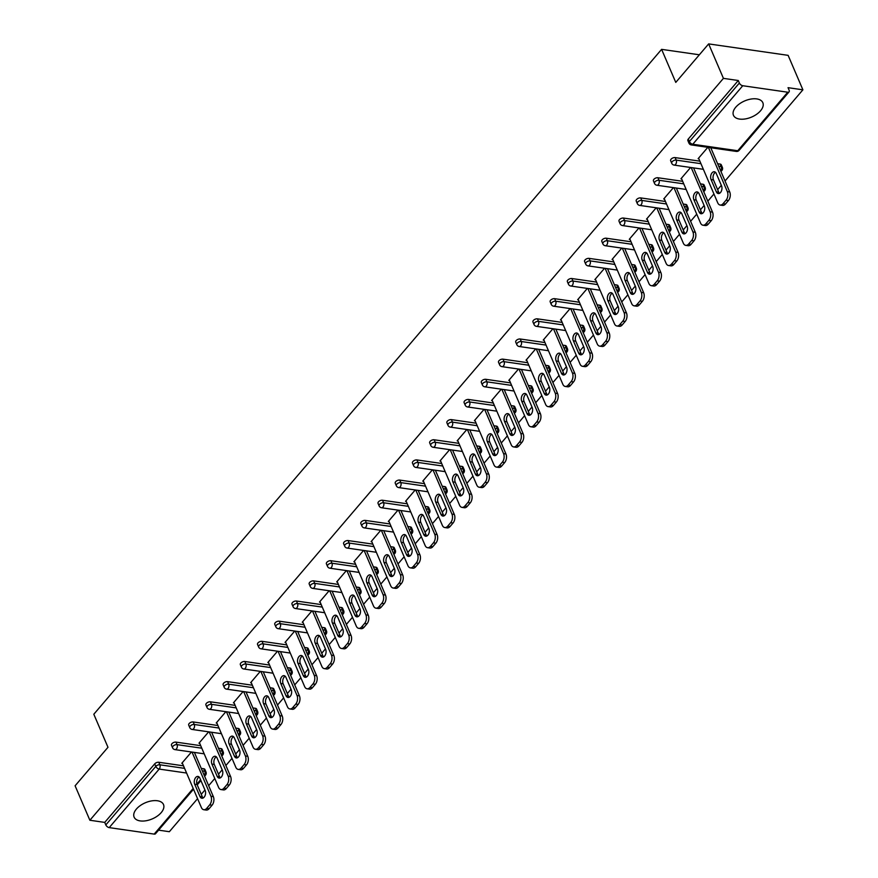 <?xml version="1.0" encoding="UTF-8"?>
<svg xmlns="http://www.w3.org/2000/svg" width="878" height="878" viewBox="0 0 878 878"><rect width="100%" height="100%" fill="white"/><g stroke="black" fill="none" stroke-linecap="round" stroke-linejoin="round"><path stroke-width="1.32" d="M161.201 812.622A15.98 8.78 156.8 0 0 163.495 804.533A15.98 8.78 156.8 0 0 151.62 800.901A15.98 8.78 156.8 0 0 136.408 809.044A15.98 8.78 156.8 0 0 134.114 817.133A15.98 8.78 156.8 0 0 145.989 820.765A15.98 8.78 156.8 0 0 161.201 812.622M760.546 110.782A15.98 8.78 156.8 0 0 762.839 102.704A15.98 8.78 156.8 0 0 750.964 99.06A15.98 8.78 156.8 0 0 735.753 107.215A15.98 8.78 156.8 0 0 733.459 115.292A15.98 8.78 156.8 0 0 745.334 118.925A15.98 8.78 156.8 0 0 760.546 110.782M193.522 789.223L155.516 833.738A3.073 1.723 -139.5 0 1 154.188 834.1L109.212 827.614A3.073 1.723 -139.5 0 1 105.821 824.914L104.734 822.401L89.874 820.25L75.102 785.788L107.983 747.288L93.814 714.242L661.606 49.355L675.775 82.4L708.656 43.9L788.126 55.347L802.898 89.819L788.038 87.679L789.113 90.193A3.073 1.723 40.5 0 1 789.07 91.85L739.089 150.379A3.073 1.723 40.5 0 1 737.761 150.742L787.742 92.212A3.073 1.723 40.5 0 0 789.07 91.85M158.578 830.149L169.344 831.707L197.572 798.662M201.26 794.327L204.958 790.002M208.657 785.678L214.781 778.501M218.479 774.176L222.178 769.841M225.865 765.517L231.99 758.351M235.688 754.015L239.387 749.691M243.085 745.367L249.209 738.189M252.897 733.865L256.596 729.53M260.294 725.206L266.418 718.039M270.117 713.704L273.815 709.38M277.503 705.056L283.627 697.878M287.325 693.554L291.024 689.219M294.723 684.895L300.847 677.728M304.534 673.393L308.233 669.069M311.931 664.745L318.055 657.567M321.754 653.243L325.453 648.908M329.14 644.584L335.264 637.417M338.963 633.082L342.661 628.758M346.36 624.423L352.484 617.256M356.172 612.932L359.87 608.597M363.569 604.273L369.693 597.106M373.391 592.771L377.09 588.447M380.778 584.111L386.902 576.945M390.6 572.621L394.299 568.285M397.997 563.961L404.121 556.795M407.809 552.46L411.508 548.135M415.206 543.8L421.33 536.634M425.029 532.309L428.727 527.974M432.415 523.65L438.539 516.473M442.238 512.148L445.936 507.824M449.635 503.489L455.759 496.322M459.446 491.998L463.145 487.663M466.844 483.339L472.968 476.161M476.666 471.837L480.354 467.513M484.052 463.178L490.176 456.011M493.875 451.687L497.574 447.352M501.272 443.028L507.396 435.85M511.084 431.526L514.782 427.202M518.481 422.867L524.605 415.7M528.304 411.376L531.991 407.041M535.69 402.717L541.814 395.539M545.512 391.215L549.211 386.891M552.91 382.556L559.034 375.389M562.721 371.054L566.42 366.73M570.118 362.405L576.242 355.228M579.941 350.904L583.629 346.58M587.327 342.244L593.451 335.078M597.15 330.743L600.848 326.418M604.547 322.094L610.671 314.917M614.359 310.592L618.057 306.268M621.756 301.933L627.88 294.767M631.578 290.431L635.266 286.107M638.965 281.783L645.089 274.605M648.787 270.281L652.486 265.946M656.184 261.622L662.308 254.455M665.996 250.12L669.694 245.796M673.393 241.472L679.517 234.294M683.216 229.97L686.903 225.635M690.602 221.311L696.726 214.144M700.424 209.809L704.123 205.485M707.822 201.161L713.946 193.983M717.633 189.659L721.332 185.324M725.03 181L802.898 89.819M699.349 54.787L661.606 49.355M742.766 85.726L692.775 144.255A3.073 1.723 40.5 0 1 689.384 141.556A3.073 1.69 156.8 0 0 688.945 143.114L687.858 140.59A3.073 1.69 -23.2 0 1 688.308 139.031L689.384 141.556L739.364 83.026A3.073 1.723 40.5 0 0 742.766 85.726L787.742 92.212M688.308 139.031L738.288 80.513L723.428 78.362L708.656 43.9M739.364 83.026L738.288 80.513M89.874 820.25L723.428 78.362M707.833 147.317L698.142 158.666L698.844 158.764M104.734 822.401L154.715 763.871A3.073 1.69 -23.2 0 1 158.753 762.269L183.502 765.835M201.249 768.393L203.74 768.755A3.073 1.69 -23.2 0 1 204.914 769.479L205.99 772.003A3.073 1.69 156.8 0 0 204.815 771.268L203.74 768.755M220.949 748.594A3.073 1.69 -23.2 0 1 222.123 749.329L223.199 751.842A3.073 1.69 156.8 0 0 222.035 751.118L220.949 748.594L218.468 748.243M175.973 742.119L177.049 744.632A3.073 1.69 -23.2 0 0 173.01 746.234A3.073 1.69 156.8 0 0 172.571 747.782L171.495 745.268A3.073 1.69 -23.2 0 1 171.934 743.71A3.073 1.69 -23.2 0 1 175.973 742.119L200.711 745.685M238.168 728.444A3.073 1.69 -23.2 0 1 239.332 729.168L240.418 731.692A3.073 1.69 156.8 0 0 239.244 730.957L238.168 728.444L235.677 728.081M193.182 721.957L194.257 724.482A3.073 1.69 -23.2 0 0 190.219 726.073A3.073 1.69 156.8 0 0 189.78 727.632L188.704 725.107A3.073 1.69 -23.2 0 1 189.143 723.56A3.073 1.69 -23.2 0 1 193.182 721.957L217.931 725.524M255.377 708.283A3.073 1.69 -23.2 0 1 256.552 709.018L257.627 711.531A3.073 1.69 156.8 0 0 256.453 710.807L255.377 708.283L252.886 707.931M210.391 701.807L211.477 704.321A3.073 1.69 -23.2 0 0 207.438 705.912A3.073 1.69 156.8 0 0 206.999 707.47L205.913 704.957A3.073 1.69 -23.2 0 1 206.352 703.399A3.073 1.69 -23.2 0 1 210.391 701.807L235.139 705.374M272.586 688.132A3.073 1.69 -23.2 0 1 273.76 688.857L274.836 691.381A3.073 1.69 156.8 0 0 273.673 690.646L272.586 688.132L270.106 687.77M227.611 681.646L228.686 684.171A3.073 1.69 -23.2 0 0 224.647 685.762A3.073 1.69 156.8 0 0 224.208 687.32L223.133 684.796A3.073 1.69 -23.2 0 1 223.572 683.249A3.073 1.69 -23.2 0 1 227.611 681.646L252.348 685.213M289.806 667.971A3.073 1.69 -23.2 0 1 290.969 668.707L292.045 671.22A3.073 1.69 156.8 0 0 290.881 670.496L289.806 667.971L287.315 667.62M244.819 661.496L245.895 664.009A3.073 1.69 -23.2 0 0 241.856 665.601A3.073 1.69 156.8 0 0 241.417 667.159L240.342 664.646A3.073 1.69 -23.2 0 1 240.781 663.088A3.073 1.69 -23.2 0 1 244.819 661.496L269.568 665.063M307.015 647.821A3.073 1.69 -23.2 0 1 308.178 648.546L309.265 651.059A3.073 1.69 156.8 0 0 308.09 650.335L307.015 647.821L304.523 647.459M262.028 641.335L263.115 643.859A3.073 1.69 -23.2 0 0 259.076 645.451A3.073 1.69 156.8 0 0 258.637 647.009L257.55 644.485A3.073 1.69 -23.2 0 1 257.989 642.926A3.073 1.69 -23.2 0 1 262.028 641.335L286.777 644.902M324.223 627.66A3.073 1.69 -23.2 0 1 325.398 628.396L326.473 630.909A3.073 1.69 156.8 0 0 325.31 630.184L324.223 627.66L321.743 627.309M279.248 621.185L280.323 623.698A3.073 1.69 -23.2 0 0 276.285 625.29A3.073 1.69 156.8 0 0 275.846 626.848L274.77 624.335A3.073 1.69 -23.2 0 1 275.209 622.776A3.073 1.69 -23.2 0 1 279.248 621.185L303.986 624.752M341.443 607.51A3.073 1.69 -23.2 0 1 342.607 608.235L343.682 610.748A3.073 1.69 156.8 0 0 342.519 610.023L341.443 607.51L338.952 607.148M296.457 601.024L297.532 603.548A3.073 1.69 -23.2 0 0 293.493 605.14A3.073 1.69 156.8 0 0 293.054 606.698L291.979 604.174A3.073 1.69 -23.2 0 1 292.418 602.615A3.073 1.69 -23.2 0 1 296.457 601.024L321.205 604.591M358.652 587.349A3.073 1.69 -23.2 0 1 359.815 588.073L360.902 590.598A3.073 1.69 156.8 0 0 359.728 589.873L358.652 587.349L356.161 586.998M313.666 580.874L314.752 583.387A3.073 1.69 -23.2 0 0 310.713 584.978A3.073 1.69 156.8 0 0 310.274 586.537L309.188 584.024A3.073 1.69 -23.2 0 1 309.627 582.465A3.073 1.69 -23.2 0 1 313.666 580.874L338.414 584.441M375.861 567.199A3.073 1.69 -23.2 0 1 377.035 567.923L378.111 570.437A3.073 1.69 156.8 0 0 376.947 569.712L375.861 567.199L373.38 566.837M330.885 560.713L331.961 563.237A3.073 1.69 -23.2 0 0 327.922 564.828A3.073 1.69 156.8 0 0 327.483 566.376L326.407 563.863A3.073 1.69 -23.2 0 1 326.846 562.304A3.073 1.69 -23.2 0 1 330.885 560.713L355.623 564.28M393.081 547.038A3.073 1.69 -23.2 0 1 394.244 547.762L395.319 550.286A3.073 1.69 156.8 0 0 394.156 549.562L393.081 547.038L390.589 546.687M348.094 540.563L349.17 543.076A3.073 1.69 -23.2 0 0 345.131 544.667A3.073 1.69 156.8 0 0 344.692 546.226L343.616 543.712A3.073 1.69 -23.2 0 1 344.055 542.154A3.073 1.69 -23.2 0 1 348.094 540.563L372.843 544.119M410.289 526.888A3.073 1.69 -23.2 0 1 411.453 527.612L412.539 530.125A3.073 1.69 156.8 0 0 411.365 529.401L410.289 526.888L407.798 526.526M365.303 520.402L366.389 522.926A3.073 1.69 -23.2 0 0 362.351 524.517A3.073 1.69 156.8 0 0 361.912 526.065L360.825 523.551A3.073 1.69 -23.2 0 1 361.264 521.993A3.073 1.69 -23.2 0 1 365.303 520.402L390.051 523.968M427.498 506.727A3.073 1.69 -23.2 0 1 428.673 507.451L429.748 509.975A3.073 1.69 156.8 0 0 428.585 509.251L427.498 506.727L425.007 506.365M382.523 500.251L383.598 502.765A3.073 1.69 -23.2 0 0 379.559 504.356A3.073 1.69 156.8 0 0 379.12 505.915L378.045 503.39A3.073 1.69 -23.2 0 1 378.484 501.843A3.073 1.69 -23.2 0 1 382.523 500.251L407.26 503.807M444.718 486.577A3.073 1.69 -23.2 0 1 445.881 487.301L446.957 489.814A3.073 1.69 156.8 0 0 445.794 489.09L444.718 486.577L442.227 486.214M399.731 480.09L400.807 482.604A3.073 1.69 -23.2 0 0 396.768 484.206A3.073 1.69 156.8 0 0 396.329 485.753L395.254 483.24A3.073 1.69 -23.2 0 1 395.693 481.682A3.073 1.69 -23.2 0 1 399.731 480.09L424.469 483.657M461.927 466.416A3.073 1.69 -23.2 0 1 463.09 467.14L464.177 469.664A3.073 1.69 156.8 0 0 463.002 468.94L461.927 466.416L459.435 466.053M416.94 459.94L418.027 462.454A3.073 1.69 -23.2 0 0 413.988 464.045A3.073 1.69 156.8 0 0 413.549 465.603L412.462 463.079A3.073 1.69 -23.2 0 1 412.901 461.532A3.073 1.69 -23.2 0 1 416.94 459.94L441.689 463.496M479.136 446.265A3.073 1.69 -23.2 0 1 480.31 446.99L481.385 449.503A3.073 1.69 156.8 0 0 480.222 448.779L479.136 446.265L476.644 445.903M434.16 439.779L435.236 442.292A3.073 1.69 -23.2 0 0 431.197 443.895A3.073 1.69 156.8 0 0 430.758 445.442L429.682 442.929A3.073 1.69 -23.2 0 1 430.121 441.371A3.073 1.69 -23.2 0 1 434.16 439.779L458.898 443.346M496.344 426.104A3.073 1.69 -23.2 0 1 497.519 426.829L498.594 429.353A3.073 1.69 156.8 0 0 497.431 428.629L496.344 426.104L493.864 425.742M451.369 419.618L452.444 422.142A3.073 1.69 -23.2 0 0 448.406 423.734A3.073 1.69 156.8 0 0 447.967 425.292L446.891 422.768A3.073 1.69 -23.2 0 1 447.33 421.22A3.073 1.69 -23.2 0 1 451.369 419.618L476.106 423.185M513.564 405.954A3.073 1.69 -23.2 0 1 514.727 406.679L515.814 409.192A3.073 1.69 156.8 0 0 514.64 408.468L513.564 405.954L511.073 405.592M468.578 399.468L469.664 401.981A3.073 1.69 -23.2 0 0 465.625 403.584A3.073 1.69 156.8 0 0 465.186 405.131L464.1 402.618A3.073 1.69 -23.2 0 1 464.539 401.059A3.073 1.69 -23.2 0 1 468.578 399.468L493.326 403.035M530.773 385.793A3.073 1.69 -23.2 0 1 531.947 386.518L533.023 389.042A3.073 1.69 156.8 0 0 531.848 388.306L530.773 385.793L528.282 385.431M485.797 379.307L486.873 381.831A3.073 1.69 -23.2 0 0 482.834 383.423A3.073 1.69 156.8 0 0 482.395 384.981L481.32 382.457A3.073 1.69 -23.2 0 1 481.759 380.909A3.073 1.69 -23.2 0 1 485.797 379.307L510.535 382.874M547.982 365.643A3.073 1.69 -23.2 0 1 549.156 366.367L550.232 368.881A3.073 1.69 156.8 0 0 549.068 368.156L547.982 365.643L545.501 365.281M503.006 359.157L504.082 361.67A3.073 1.69 -23.2 0 0 500.043 363.272A3.073 1.69 156.8 0 0 499.604 364.82L498.528 362.307A3.073 1.69 -23.2 0 1 498.967 360.748A3.073 1.69 -23.2 0 1 503.006 359.157L527.744 362.724M565.202 345.482A3.073 1.69 -23.2 0 1 566.365 346.206L567.451 348.731A3.073 1.69 156.8 0 0 566.277 347.995L565.202 345.482L562.71 345.12M520.215 338.996L521.302 341.52A3.073 1.69 -23.2 0 0 517.263 343.111A3.073 1.69 156.8 0 0 516.824 344.67L515.737 342.146A3.073 1.69 -23.2 0 1 516.176 340.598A3.073 1.69 -23.2 0 1 520.215 338.996L544.964 342.563M582.41 325.321A3.073 1.69 -23.2 0 1 583.585 326.056L584.66 328.57A3.073 1.69 156.8 0 0 583.486 327.845L582.41 325.321L579.919 324.97M537.435 318.846L538.51 321.359A3.073 1.69 -23.2 0 0 534.472 322.961A3.073 1.69 156.8 0 0 534.033 324.509L532.946 321.996A3.073 1.69 -23.2 0 1 533.396 320.437A3.073 1.69 -23.2 0 1 537.435 318.846L562.172 322.413M599.619 305.171A3.073 1.69 -23.2 0 1 600.793 305.895L601.869 308.419A3.073 1.69 156.8 0 0 600.706 307.684L599.619 305.171L597.139 304.809M554.644 298.685L555.719 301.209A3.073 1.69 -23.2 0 0 551.68 302.8A3.073 1.69 156.8 0 0 551.241 304.359L550.166 301.834A3.073 1.69 -23.2 0 1 550.605 300.287A3.073 1.69 -23.2 0 1 554.644 298.685L579.381 302.251M616.839 285.01A3.073 1.69 -23.2 0 1 618.002 285.745L619.089 288.258A3.073 1.69 156.8 0 0 617.914 287.534L616.839 285.01L614.348 284.659M571.852 278.535L572.939 281.048A3.073 1.69 -23.2 0 0 568.9 282.65A3.073 1.69 156.8 0 0 568.45 284.198L567.375 281.684A3.073 1.69 -23.2 0 1 567.814 280.126A3.073 1.69 -23.2 0 1 571.852 278.535L596.601 282.101M634.048 264.86A3.073 1.69 -23.2 0 1 635.222 265.584L636.298 268.108A3.073 1.69 156.8 0 0 635.123 267.373L634.048 264.86L631.556 264.498M589.072 258.373L590.148 260.898A3.073 1.69 -23.2 0 0 586.109 262.489A3.073 1.69 156.8 0 0 585.67 264.048L584.583 261.523A3.073 1.69 -23.2 0 1 585.033 259.976A3.073 1.69 -23.2 0 1 589.072 258.373L613.81 261.94M651.256 244.699A3.073 1.69 -23.2 0 1 652.431 245.434L653.506 247.947A3.073 1.69 156.8 0 0 652.343 247.223L651.256 244.699L648.776 244.347M606.281 238.223L607.356 240.737A3.073 1.69 -23.2 0 0 603.318 242.339A3.073 1.69 156.8 0 0 602.879 243.886L601.803 241.373A3.073 1.69 -23.2 0 1 602.242 239.815A3.073 1.69 -23.2 0 1 606.281 238.223L631.019 241.79M668.476 224.548A3.073 1.69 -23.2 0 1 669.64 225.273L670.726 227.797A3.073 1.69 156.8 0 0 669.552 227.062L668.476 224.548L665.985 224.186M623.49 218.062L624.576 220.587A3.073 1.69 -23.2 0 0 620.537 222.178A3.073 1.69 156.8 0 0 620.087 223.736L619.012 221.212A3.073 1.69 -23.2 0 1 619.451 219.665A3.073 1.69 -23.2 0 1 623.49 218.062L648.238 221.629M685.685 204.387A3.073 1.69 -23.2 0 1 686.859 205.123L687.935 207.636A3.073 1.69 156.8 0 0 686.761 206.912L685.685 204.387L683.194 204.036M640.71 197.912L641.785 200.425A3.073 1.69 -23.2 0 0 637.746 202.017A3.073 1.69 156.8 0 0 637.307 203.575L636.221 201.062A3.073 1.69 -23.2 0 1 636.671 199.504A3.073 1.69 -23.2 0 1 640.71 197.912L665.447 201.479M702.894 184.237A3.073 1.69 -23.2 0 1 704.068 184.962L705.144 187.486A3.073 1.69 156.8 0 0 703.98 186.751L702.894 184.237L700.414 183.875M657.918 177.751L658.994 180.275A3.073 1.69 -23.2 0 0 654.955 181.867A3.073 1.69 156.8 0 0 654.516 183.425L653.441 180.901A3.073 1.69 -23.2 0 1 653.88 179.353A3.073 1.69 -23.2 0 1 657.918 177.751L682.656 181.318M720.114 164.076A3.073 1.69 -23.2 0 1 721.277 164.812L722.364 167.325A3.073 1.69 156.8 0 0 721.189 166.601L720.114 164.076L717.622 163.725M675.127 157.601L676.214 160.114A3.073 1.69 -23.2 0 0 672.175 161.706A3.073 1.69 156.8 0 0 671.725 163.264L670.649 160.751A3.073 1.69 -23.2 0 1 671.088 159.192A3.073 1.69 -23.2 0 1 675.127 157.601L699.876 161.168M690.613 167.478L680.922 178.816L681.635 178.925M673.404 187.629L663.713 198.977L664.416 199.076M656.195 207.79L646.504 219.127L647.207 219.237M638.975 227.94L629.285 239.288L629.998 239.387M621.767 248.101L612.076 259.438L612.778 259.548M604.558 268.251L594.867 279.599L595.569 279.698M587.338 288.412L577.647 299.76L578.361 299.859M570.129 308.562L560.438 319.91L561.152 320.009M552.92 328.723L543.23 340.071L543.932 340.17M535.701 348.873L526.01 360.221L526.723 360.32M518.492 369.034L508.801 380.383L509.514 380.481M501.283 389.184L491.592 400.533L492.295 400.631M484.063 409.346L474.372 420.694L475.086 420.792M466.855 429.496L457.164 440.844L457.877 440.943M449.646 449.657L439.955 461.005L440.657 461.104M432.426 469.807L422.746 481.155L423.448 481.254M415.217 489.968L405.526 501.316L406.24 501.415M398.008 510.118L388.317 521.466L389.02 521.576M380.789 530.279L371.109 541.627L371.811 541.726M363.58 550.429L353.889 561.777L354.602 561.887M346.371 570.59L336.68 581.938L337.382 582.037M329.151 590.74L319.471 602.088L320.174 602.198M311.942 610.901L302.251 622.25L302.965 622.348M294.734 631.062L285.043 642.4L285.745 642.509M277.514 651.213L267.834 662.561L268.536 662.66M260.305 671.374L250.614 682.711L251.327 682.821M243.096 691.524L233.405 702.872L234.108 702.971M225.876 711.685L216.197 723.022L216.899 723.132M208.668 731.835L198.977 743.183L199.69 743.282M191.459 751.996L181.768 763.333L182.47 763.443M726.051 200.195L723.066 203.685L725.458 204.036L728.433 200.546L726.051 200.195A6.146 3.819 -81.8 0 0 727.335 191.602L708.392 147.394M723.066 203.685A6.146 3.819 -81.8 0 1 720.169 205.046A6.146 3.819 -81.8 0 1 717.732 202.84L698.581 158.15M716.261 173.493A4.818 2.996 -81.8 0 0 714.352 171.759A4.818 2.996 -81.8 0 0 711.202 174.294A4.818 2.996 -81.8 0 0 711.07 179.562L716.338 191.843A4.818 2.996 -81.8 0 0 718.237 193.566A4.818 2.996 -81.8 0 0 721.398 191.042A4.818 2.996 -81.8 0 0 721.518 185.763L716.261 173.493M727.335 191.602L729.717 191.942L710.774 147.745M729.717 191.942A6.146 3.819 98.2 0 1 728.433 200.546M725.458 204.036A6.146 3.819 98.2 0 1 722.55 205.397L720.169 205.046M715.482 172.34A4.818 2.996 -81.8 0 0 713.463 179.902L718.72 192.183A4.818 2.996 -81.8 0 0 719.488 193.336M708.842 220.356L705.857 223.846L708.239 224.186L711.224 220.696L708.842 220.356A6.146 3.819 -81.8 0 0 710.126 211.763L691.184 167.555M705.857 223.846A6.146 3.819 -81.8 0 1 702.96 225.207A6.146 3.819 -81.8 0 1 700.523 223.001L681.372 178.3M699.042 193.643A4.818 2.996 -81.8 0 0 697.143 191.92A4.818 2.996 -81.8 0 0 693.993 194.444A4.818 2.996 -81.8 0 0 693.861 199.723L699.118 211.993A4.818 2.996 -81.8 0 0 701.028 213.727A4.818 2.996 -81.8 0 0 704.178 211.192A4.818 2.996 -81.8 0 0 704.31 205.924L699.042 193.643M710.126 211.763L712.508 212.103L693.565 167.896M712.508 212.103A6.146 3.819 98.2 0 1 711.224 220.696M708.239 224.186A6.146 3.819 98.2 0 1 705.341 225.547L702.96 225.207M698.273 192.491A4.818 2.996 -81.8 0 0 696.243 200.063L701.511 212.333A4.818 2.996 -81.8 0 0 702.279 213.497M691.623 240.506L688.648 243.996L691.03 244.347L694.004 240.857L691.623 240.506A6.146 3.819 -81.8 0 0 692.907 231.913L673.964 187.705M688.648 243.996A6.146 3.819 -81.8 0 1 685.74 245.368A6.146 3.819 -81.8 0 1 683.314 243.151L664.152 198.461M681.833 213.804A4.818 2.996 -81.8 0 0 679.923 212.07A4.818 2.996 -81.8 0 0 676.773 214.605A4.818 2.996 -81.8 0 0 676.653 219.873L681.91 232.154A4.818 2.996 -81.8 0 0 683.819 233.877A4.818 2.996 -81.8 0 0 686.969 231.353A4.818 2.996 -81.8 0 0 687.101 226.074L681.833 213.804M692.907 231.913L695.299 232.253L676.345 188.057M695.299 232.253A6.146 3.819 98.2 0 1 694.004 240.857M691.03 244.347A6.146 3.819 98.2 0 1 688.132 245.708L685.74 245.368M681.065 212.652A4.818 2.996 -81.8 0 0 679.034 220.213L684.291 232.494A4.818 2.996 -81.8 0 0 685.07 233.647M674.414 260.667L671.429 264.157L673.821 264.498L676.795 261.007L674.414 260.667A6.146 3.819 -81.8 0 0 675.698 252.074L656.755 207.867M671.429 264.157A6.146 3.819 -81.8 0 1 668.531 265.518A6.146 3.819 -81.8 0 1 666.095 263.312L646.943 218.611M664.624 233.954A4.818 2.996 -81.8 0 0 662.714 232.231A4.818 2.996 -81.8 0 0 659.565 234.755A4.818 2.996 -81.8 0 0 659.433 240.034L664.701 252.304A4.818 2.996 -81.8 0 0 666.6 254.038A4.818 2.996 -81.8 0 0 669.76 251.503A4.818 2.996 -81.8 0 0 669.881 246.235L664.624 233.954M675.698 252.074L678.079 252.414L659.137 208.207M678.079 252.414A6.146 3.819 98.2 0 1 676.795 261.007M673.821 264.498A6.146 3.819 98.2 0 1 670.913 265.858L668.531 265.518M663.845 232.802A4.818 2.996 -81.8 0 0 661.825 240.374L667.082 252.655A4.818 2.996 -81.8 0 0 667.851 253.808M657.205 280.828L654.22 284.307L656.601 284.659L659.587 281.169L657.205 280.828A6.146 3.819 -81.8 0 0 658.489 272.224L639.546 228.028M654.22 284.307A6.146 3.819 -81.8 0 1 651.322 285.679A6.146 3.819 -81.8 0 1 648.886 283.462L629.735 238.772M647.415 254.115A4.818 2.996 -81.8 0 0 645.506 252.381A4.818 2.996 -81.8 0 0 642.356 254.916A4.818 2.996 -81.8 0 0 642.224 260.184L647.481 272.465A4.818 2.996 -81.8 0 0 649.391 274.188A4.818 2.996 -81.8 0 0 652.541 271.664A4.818 2.996 -81.8 0 0 652.672 266.385L647.415 254.115M658.489 272.224L660.871 272.564L641.928 228.368M660.871 272.564A6.146 3.819 98.2 0 1 659.587 281.169M656.601 284.659A6.146 3.819 98.2 0 1 653.704 286.019L651.322 285.679M646.636 252.963A4.818 2.996 -81.8 0 0 644.606 260.536L649.874 272.806A4.818 2.996 -81.8 0 0 650.642 273.958M639.985 300.978L637.011 304.468L639.393 304.809L642.367 301.319L639.985 300.978A6.146 3.819 -81.8 0 0 641.269 292.385L622.326 248.178M637.011 304.468A6.146 3.819 -81.8 0 1 634.114 305.829A6.146 3.819 -81.8 0 1 631.677 303.623L612.515 258.922M630.195 274.265A4.818 2.996 -81.8 0 0 628.286 272.542A4.818 2.996 -81.8 0 0 625.136 275.066A4.818 2.996 -81.8 0 0 625.015 280.345L630.272 292.615A4.818 2.996 -81.8 0 0 632.182 294.349A4.818 2.996 -81.8 0 0 635.332 291.814A4.818 2.996 -81.8 0 0 635.463 286.546L630.195 274.265M641.269 292.385L643.662 292.725L624.708 248.518M643.662 292.725A6.146 3.819 98.2 0 1 642.367 301.319M639.393 304.809A6.146 3.819 98.2 0 1 636.495 306.17L634.114 305.829M629.427 273.113A4.818 2.996 -81.8 0 0 627.397 280.686L632.654 292.967A4.818 2.996 -81.8 0 0 633.433 294.119M622.776 321.139L619.791 324.619L622.184 324.97L625.158 321.48L622.776 321.139A6.146 3.819 -81.8 0 0 624.06 312.535L605.118 268.339M619.791 324.619A6.146 3.819 -81.8 0 1 616.894 325.99A6.146 3.819 -81.8 0 1 614.457 323.773L595.306 279.083M612.987 294.426A4.818 2.996 -81.8 0 0 611.077 292.692A4.818 2.996 -81.8 0 0 607.927 295.227A4.818 2.996 -81.8 0 0 607.795 300.495L613.063 312.777A4.818 2.996 -81.8 0 0 614.962 314.5A4.818 2.996 -81.8 0 0 618.123 311.975A4.818 2.996 -81.8 0 0 618.244 306.696L612.987 294.426M624.06 312.535L626.442 312.875L607.499 268.679M626.442 312.875A6.146 3.819 98.2 0 1 625.158 321.48M622.184 324.97A6.146 3.819 98.2 0 1 619.275 326.331L616.894 325.99M612.207 293.274A4.818 2.996 -81.8 0 0 610.188 300.847L615.445 313.117A4.818 2.996 -81.8 0 0 616.213 314.269M605.568 341.29L602.582 344.78L604.964 345.12L607.949 341.63L605.568 341.29A6.146 3.819 -81.8 0 0 606.852 332.696L587.909 288.489M602.582 344.78A6.146 3.819 -81.8 0 1 599.685 346.141A6.146 3.819 -81.8 0 1 597.249 343.935L578.097 299.233M595.778 314.576A4.818 2.996 -81.8 0 0 593.868 312.853A4.818 2.996 -81.8 0 0 590.718 315.378A4.818 2.996 -81.8 0 0 590.587 320.657L595.844 332.927A4.818 2.996 -81.8 0 0 597.753 334.661A4.818 2.996 -81.8 0 0 600.903 332.125A4.818 2.996 -81.8 0 0 601.035 326.857L595.778 314.576M606.852 332.696L609.233 333.036L590.29 288.829M609.233 333.036A6.146 3.819 98.2 0 1 607.949 341.63M604.964 345.12A6.146 3.819 98.2 0 1 602.067 346.481L599.685 346.141M594.999 313.424A4.818 2.996 -81.8 0 0 592.968 320.997L598.236 333.278A4.818 2.996 -81.8 0 0 599.005 334.43M588.348 361.451L585.374 364.93L587.755 365.281L590.729 361.791L588.348 361.451A6.146 3.819 -81.8 0 0 589.632 352.846L570.689 308.65M585.374 364.93A6.146 3.819 -81.8 0 1 582.476 366.302A6.146 3.819 -81.8 0 1 580.04 364.085L560.877 319.394M578.558 334.737A4.818 2.996 -81.8 0 0 576.659 333.003A4.818 2.996 -81.8 0 0 573.499 335.539A4.818 2.996 -81.8 0 0 573.378 340.807L578.635 353.088A4.818 2.996 -81.8 0 0 580.545 354.811A4.818 2.996 -81.8 0 0 583.694 352.287A4.818 2.996 -81.8 0 0 583.826 347.008L578.558 334.737M589.632 352.846L592.024 353.197L573.071 308.99M592.024 353.197A6.146 3.819 98.2 0 1 590.729 361.791M587.755 365.281A6.146 3.819 98.2 0 1 584.858 366.642L582.476 366.302M577.79 333.585A4.818 2.996 -81.8 0 0 575.759 341.158L581.016 353.428A4.818 2.996 -81.8 0 0 581.796 354.58M571.139 381.601L568.154 385.091L570.546 385.431L573.521 381.941L571.139 381.601A6.146 3.819 -81.8 0 0 572.423 373.007L553.48 328.8M568.154 385.091A6.146 3.819 -81.8 0 1 565.256 386.452A6.146 3.819 -81.8 0 1 562.82 384.246L543.669 339.545M561.349 354.899A4.818 2.996 -81.8 0 0 559.44 353.165A4.818 2.996 -81.8 0 0 556.29 355.689A4.818 2.996 -81.8 0 0 556.158 360.968L561.426 373.238A4.818 2.996 -81.8 0 0 563.325 374.972A4.818 2.996 -81.8 0 0 566.486 372.437A4.818 2.996 -81.8 0 0 566.606 367.169L561.349 354.899M572.423 373.007L574.805 373.348L555.862 329.14M574.805 373.348A6.146 3.819 98.2 0 1 573.521 381.941M570.546 385.431A6.146 3.819 98.2 0 1 567.638 386.792L565.256 386.452M560.581 353.735A4.818 2.996 -81.8 0 0 558.551 361.308L563.808 373.589A4.818 2.996 -81.8 0 0 564.576 374.741M553.93 401.762L550.945 405.241L553.327 405.592L556.312 402.102L553.93 401.762A6.146 3.819 -81.8 0 0 555.214 393.157L536.271 348.961M550.945 405.241A6.146 3.819 -81.8 0 1 548.048 406.613A6.146 3.819 -81.8 0 1 545.611 404.396L526.46 359.706M544.14 375.049A4.818 2.996 -81.8 0 0 542.231 373.315A4.818 2.996 -81.8 0 0 539.081 375.85A4.818 2.996 -81.8 0 0 538.949 381.118L544.206 393.399A4.818 2.996 -81.8 0 0 546.116 395.122A4.818 2.996 -81.8 0 0 549.266 392.598A4.818 2.996 -81.8 0 0 549.398 387.33L544.14 375.049M555.214 393.157L557.596 393.509L538.653 349.301M557.596 393.509A6.146 3.819 98.2 0 1 556.312 402.102M553.327 405.592A6.146 3.819 98.2 0 1 550.429 406.953L548.048 406.613M543.361 373.896A4.818 2.996 -81.8 0 0 541.331 381.469L546.599 393.739A4.818 2.996 -81.8 0 0 547.367 394.891M536.71 421.912L533.736 425.402L536.118 425.742L539.092 422.252L536.71 421.912A6.146 3.819 -81.8 0 0 537.994 413.318L519.052 369.111M533.736 425.402A6.146 3.819 -81.8 0 1 530.839 426.763A6.146 3.819 -81.8 0 1 528.402 424.557L509.24 379.867M526.921 395.21A4.818 2.996 -81.8 0 0 525.022 393.476A4.818 2.996 -81.8 0 0 521.861 396A4.818 2.996 -81.8 0 0 521.741 401.279L526.998 413.549A4.818 2.996 -81.8 0 0 528.907 415.283A4.818 2.996 -81.8 0 0 532.057 412.748A4.818 2.996 -81.8 0 0 532.189 407.48L526.921 395.21M537.994 413.318L540.387 413.659L521.433 369.451M540.387 413.659A6.146 3.819 98.2 0 1 539.092 422.252M536.118 425.742A6.146 3.819 98.2 0 1 533.22 427.103L530.839 426.763M526.152 394.046A4.818 2.996 -81.8 0 0 524.122 401.619L529.379 413.9A4.818 2.996 -81.8 0 0 530.158 415.053M519.502 442.073L516.516 445.563L518.909 445.903L521.883 442.413L519.502 442.073A6.146 3.819 -81.8 0 0 520.786 433.469L501.843 389.272M516.516 445.563A6.146 3.819 -81.8 0 1 513.619 446.924A6.146 3.819 -81.8 0 1 511.183 444.718L492.031 400.017M509.712 415.36A4.818 2.996 -81.8 0 0 507.802 413.626A4.818 2.996 -81.8 0 0 504.652 416.161A4.818 2.996 -81.8 0 0 504.521 421.429L509.789 433.71A4.818 2.996 -81.8 0 0 511.687 435.433A4.818 2.996 -81.8 0 0 514.848 432.909A4.818 2.996 -81.8 0 0 514.969 427.641L509.712 415.36M520.786 433.469L523.167 433.82L504.224 389.612M523.167 433.82A6.146 3.819 98.2 0 1 521.883 442.413M518.909 445.903A6.146 3.819 98.2 0 1 516.001 447.264L513.619 446.924M508.944 414.207A4.818 2.996 -81.8 0 0 506.913 421.78L512.17 434.05A4.818 2.996 -81.8 0 0 512.939 435.203M502.293 462.223L499.308 465.713L501.689 466.053L504.674 462.563L502.293 462.223A6.146 3.819 -81.8 0 0 503.577 453.63L484.634 409.422M499.308 465.713A6.146 3.819 -81.8 0 1 496.41 467.074A6.146 3.819 -81.8 0 1 493.974 464.868L474.822 420.178M492.503 435.521A4.818 2.996 -81.8 0 0 490.593 433.787A4.818 2.996 -81.8 0 0 487.444 436.311A4.818 2.996 -81.8 0 0 487.312 441.59L492.569 453.86A4.818 2.996 -81.8 0 0 494.479 455.594A4.818 2.996 -81.8 0 0 497.628 453.07A4.818 2.996 -81.8 0 0 497.76 447.791L492.503 435.521M503.577 453.63L505.958 453.97L487.016 409.763M505.958 453.97A6.146 3.819 98.2 0 1 504.674 462.563M501.689 466.053A6.146 3.819 98.2 0 1 498.792 467.425L496.41 467.074M491.724 434.358A4.818 2.996 -81.8 0 0 489.694 441.93L494.962 454.211A4.818 2.996 -81.8 0 0 495.73 455.364M485.073 482.384L482.099 485.874L484.48 486.214L487.455 482.724L485.073 482.384A6.146 3.819 -81.8 0 0 486.357 473.78L467.414 429.583M482.099 485.874A6.146 3.819 -81.8 0 1 479.201 487.235A6.146 3.819 -81.8 0 1 476.765 485.029L457.603 440.328M475.283 455.671A4.818 2.996 -81.8 0 0 473.385 453.948A4.818 2.996 -81.8 0 0 470.224 456.472A4.818 2.996 -81.8 0 0 470.103 461.74L475.36 474.021A4.818 2.996 -81.8 0 0 477.27 475.755A4.818 2.996 -81.8 0 0 480.42 473.22A4.818 2.996 -81.8 0 0 480.551 467.952L475.283 455.671M486.357 473.78L488.75 474.131L469.796 429.924M488.75 474.131A6.146 3.819 98.2 0 1 487.455 482.724M484.48 486.214A6.146 3.819 98.2 0 1 481.583 487.575L479.201 487.235M474.515 454.519A4.818 2.996 -81.8 0 0 472.485 462.091L477.742 474.361A4.818 2.996 -81.8 0 0 478.521 475.514M467.864 502.534L464.879 506.024L467.272 506.365L470.246 502.885L467.864 502.534A6.146 3.819 -81.8 0 0 469.148 493.941L450.205 449.734M464.879 506.024A6.146 3.819 -81.8 0 1 461.982 507.385A6.146 3.819 -81.8 0 1 459.556 505.179L440.394 460.489M458.075 475.832A4.818 2.996 -81.8 0 0 456.165 474.098A4.818 2.996 -81.8 0 0 453.015 476.633A4.818 2.996 -81.8 0 0 452.883 481.901L458.151 494.171A4.818 2.996 -81.8 0 0 460.05 495.905A4.818 2.996 -81.8 0 0 463.211 493.381A4.818 2.996 -81.8 0 0 463.332 488.102L458.075 475.832M469.148 493.941L471.53 494.281L452.587 450.085M471.53 494.281A6.146 3.819 98.2 0 1 470.246 502.885M467.272 506.365A6.146 3.819 98.2 0 1 464.363 507.736L461.982 507.385M457.306 474.669A4.818 2.996 -81.8 0 0 455.276 482.241L460.533 494.523A4.818 2.996 -81.8 0 0 461.301 495.675M450.655 522.695L447.67 526.185L450.052 526.526L453.037 523.036L450.655 522.695A6.146 3.819 -81.8 0 0 451.94 514.091L432.997 469.895M447.67 526.185A6.146 3.819 -81.8 0 1 444.773 527.546A6.146 3.819 -81.8 0 1 442.336 525.34L423.185 480.639M440.866 495.982A4.818 2.996 -81.8 0 0 438.956 494.259A4.818 2.996 -81.8 0 0 435.806 496.783A4.818 2.996 -81.8 0 0 435.675 502.051L440.932 514.332A4.818 2.996 -81.8 0 0 442.841 516.066A4.818 2.996 -81.8 0 0 445.991 513.531A4.818 2.996 -81.8 0 0 446.123 508.263L440.866 495.982M451.94 514.091L454.321 514.442L435.378 470.235M454.321 514.442A6.146 3.819 98.2 0 1 453.037 523.036M450.052 526.526A6.146 3.819 98.2 0 1 447.154 527.887L444.773 527.546M440.087 494.83A4.818 2.996 -81.8 0 0 438.056 502.403L443.324 514.673A4.818 2.996 -81.8 0 0 444.092 515.825M433.436 542.845L430.461 546.336L432.843 546.676L435.828 543.197L433.436 542.845A6.146 3.819 -81.8 0 0 434.731 534.252L415.777 490.045M430.461 546.336A6.146 3.819 -81.8 0 1 427.564 547.696A6.146 3.819 -81.8 0 1 425.128 545.49L405.965 500.8M423.646 516.143A4.818 2.996 -81.8 0 0 421.747 514.409A4.818 2.996 -81.8 0 0 418.586 516.944A4.818 2.996 -81.8 0 0 418.466 522.212L423.723 534.482A4.818 2.996 -81.8 0 0 425.632 536.217A4.818 2.996 -81.8 0 0 428.782 533.692A4.818 2.996 -81.8 0 0 428.914 528.413L423.646 516.143M434.731 534.252L437.112 534.592L418.158 490.396M437.112 534.592A6.146 3.819 98.2 0 1 435.828 543.197M432.843 546.676A6.146 3.819 98.2 0 1 429.946 548.048L427.564 547.696M422.878 514.98A4.818 2.996 -81.8 0 0 420.847 522.553L426.104 534.834A4.818 2.996 -81.8 0 0 426.884 535.986M416.227 563.007L413.253 566.497L415.634 566.837L418.608 563.347L416.227 563.007A6.146 3.819 -81.8 0 0 417.511 554.402L398.568 510.206M413.253 566.497A6.146 3.819 -81.8 0 1 410.344 567.857A6.146 3.819 -81.8 0 1 407.919 565.651L388.756 520.95M406.437 536.293A4.818 2.996 -81.8 0 0 404.528 534.57A4.818 2.996 -81.8 0 0 401.378 537.095A4.818 2.996 -81.8 0 0 401.246 542.374L406.514 554.644A4.818 2.996 -81.8 0 0 408.413 556.378A4.818 2.996 -81.8 0 0 411.573 553.842A4.818 2.996 -81.8 0 0 411.694 548.574L406.437 536.293M417.511 554.402L419.893 554.753L400.95 510.546M419.893 554.753A6.146 3.819 98.2 0 1 418.608 563.347M415.634 566.837A6.146 3.819 98.2 0 1 412.726 568.198L410.344 567.857M405.669 535.141A4.818 2.996 -81.8 0 0 403.639 542.714L408.896 554.984A4.818 2.996 -81.8 0 0 409.664 556.147M399.018 583.157L396.033 586.647L398.414 586.987L401.4 583.508L399.018 583.157A6.146 3.819 -81.8 0 0 400.302 574.563L381.359 530.356M396.033 586.647A6.146 3.819 -81.8 0 1 393.135 588.008A6.146 3.819 -81.8 0 1 390.699 585.802L371.548 541.111M389.228 556.454A4.818 2.996 -81.8 0 0 387.319 554.72A4.818 2.996 -81.8 0 0 384.169 557.256A4.818 2.996 -81.8 0 0 384.037 562.524L389.294 574.805A4.818 2.996 -81.8 0 0 391.204 576.528A4.818 2.996 -81.8 0 0 394.354 574.003A4.818 2.996 -81.8 0 0 394.485 568.725L389.228 556.454M400.302 574.563L402.684 574.903L383.741 530.707M402.684 574.903A6.146 3.819 98.2 0 1 401.4 583.508M398.414 586.987A6.146 3.819 98.2 0 1 395.517 588.359L393.135 588.008M388.449 555.302A4.818 2.996 -81.8 0 0 386.419 562.864L391.687 575.145A4.818 2.996 -81.8 0 0 392.455 576.297M381.798 603.318L378.824 606.808L381.206 607.148L384.191 603.658L381.798 603.318A6.146 3.819 -81.8 0 0 383.093 594.713L364.14 550.517M378.824 606.808A6.146 3.819 -81.8 0 1 375.927 608.169A6.146 3.819 -81.8 0 1 373.49 605.963L354.328 561.261M372.009 576.605A4.818 2.996 -81.8 0 0 370.11 574.881A4.818 2.996 -81.8 0 0 366.949 577.406A4.818 2.996 -81.8 0 0 366.828 582.685L372.085 594.955A4.818 2.996 -81.8 0 0 373.995 596.689A4.818 2.996 -81.8 0 0 377.145 594.154A4.818 2.996 -81.8 0 0 377.277 588.886L372.009 576.605M383.093 594.713L385.475 595.064L366.532 550.857M385.475 595.064A6.146 3.819 98.2 0 1 384.191 603.658M381.206 607.148A6.146 3.819 98.2 0 1 378.308 608.509L375.927 608.169M371.24 575.452A4.818 2.996 -81.8 0 0 369.21 583.025L374.467 595.295A4.818 2.996 -81.8 0 0 375.246 596.458M364.589 623.468L361.615 626.958L363.997 627.309L366.971 623.819L364.589 623.468A6.146 3.819 -81.8 0 0 365.874 614.874L346.931 570.667M361.615 626.958A6.146 3.819 -81.8 0 1 358.707 628.319A6.146 3.819 -81.8 0 1 356.281 626.113L337.119 581.423M354.8 596.766A4.818 2.996 -81.8 0 0 352.89 595.032A4.818 2.996 -81.8 0 0 349.74 597.567A4.818 2.996 -81.8 0 0 349.609 602.835L354.877 615.116A4.818 2.996 -81.8 0 0 356.775 616.839A4.818 2.996 -81.8 0 0 359.936 614.315A4.818 2.996 -81.8 0 0 360.057 609.036L354.8 596.766M365.874 614.874L368.255 615.215L349.312 571.018M368.255 615.215A6.146 3.819 98.2 0 1 366.971 623.819M363.997 627.309A6.146 3.819 98.2 0 1 361.088 628.67L358.707 628.319M354.032 595.613A4.818 2.996 -81.8 0 0 352.001 603.175L357.258 615.456A4.818 2.996 -81.8 0 0 358.026 616.608M347.381 643.629L344.395 647.119L346.777 647.459L349.762 643.969L347.381 643.629A6.146 3.819 -81.8 0 0 348.665 635.024L329.722 590.828M344.395 647.119A6.146 3.819 -81.8 0 1 341.498 648.48A6.146 3.819 -81.8 0 1 339.062 646.274L319.91 601.573M337.591 616.916A4.818 2.996 -81.8 0 0 335.681 615.193A4.818 2.996 -81.8 0 0 332.532 617.717A4.818 2.996 -81.8 0 0 332.4 622.996L337.657 635.266A4.818 2.996 -81.8 0 0 339.566 637A4.818 2.996 -81.8 0 0 342.716 634.465A4.818 2.996 -81.8 0 0 342.848 629.197L337.591 616.916M348.665 635.024L351.046 635.376L332.103 591.168M351.046 635.376A6.146 3.819 98.2 0 1 349.762 643.969M346.777 647.459A6.146 3.819 98.2 0 1 343.88 648.82L341.498 648.48M336.812 615.763A4.818 2.996 -81.8 0 0 334.781 623.336L340.049 635.606A4.818 2.996 -81.8 0 0 340.818 636.769M330.161 663.779L327.187 667.269L329.568 667.62L332.553 664.13L330.161 663.779A6.146 3.819 -81.8 0 0 331.456 655.186L312.502 610.978M327.187 667.269A6.146 3.819 -81.8 0 1 324.289 668.63A6.146 3.819 -81.8 0 1 321.853 666.424L302.69 621.734M320.371 637.077A4.818 2.996 -81.8 0 0 318.473 635.343A4.818 2.996 -81.8 0 0 315.312 637.878A4.818 2.996 -81.8 0 0 315.191 643.146L320.448 655.427A4.818 2.996 -81.8 0 0 322.358 657.15A4.818 2.996 -81.8 0 0 325.508 654.626A4.818 2.996 -81.8 0 0 325.639 649.347L320.371 637.077M331.456 655.186L333.838 655.526L314.895 611.329M333.838 655.526A6.146 3.819 98.2 0 1 332.553 664.13M329.568 667.62A6.146 3.819 98.2 0 1 326.671 668.981L324.289 668.63M319.603 635.924A4.818 2.996 -81.8 0 0 317.573 643.486L322.83 655.767A4.818 2.996 -81.8 0 0 323.609 656.92M312.952 683.94L309.978 687.43L312.359 687.77L315.334 684.28L312.952 683.94A6.146 3.819 -81.8 0 0 314.236 675.347L295.293 631.139M309.978 687.43A6.146 3.819 -81.8 0 1 307.07 688.791A6.146 3.819 -81.8 0 1 304.644 686.585L285.482 641.884M303.162 657.227A4.818 2.996 -81.8 0 0 301.253 655.504A4.818 2.996 -81.8 0 0 298.103 658.028A4.818 2.996 -81.8 0 0 297.971 663.307L303.239 675.577A4.818 2.996 -81.8 0 0 305.138 677.311A4.818 2.996 -81.8 0 0 308.299 674.776A4.818 2.996 -81.8 0 0 308.419 669.508L303.162 657.227M314.236 675.347L316.618 675.687L297.675 631.48M316.618 675.687A6.146 3.819 98.2 0 1 315.334 684.28M312.359 687.77A6.146 3.819 98.2 0 1 309.462 689.131L307.07 688.791M302.394 656.075A4.818 2.996 -81.8 0 0 300.364 663.647L305.621 675.917A4.818 2.996 -81.8 0 0 306.389 677.081M295.743 704.09L292.758 707.58L295.14 707.931L298.125 704.441L295.743 704.09A6.146 3.819 -81.8 0 0 297.027 695.497L278.085 651.289M292.758 707.58A6.146 3.819 -81.8 0 1 289.861 708.941A6.146 3.819 -81.8 0 1 287.424 706.735L268.273 662.045M285.954 677.388A4.818 2.996 -81.8 0 0 284.044 675.654A4.818 2.996 -81.8 0 0 280.894 678.189A4.818 2.996 -81.8 0 0 280.762 683.457L286.019 695.738A4.818 2.996 -81.8 0 0 287.929 697.461A4.818 2.996 -81.8 0 0 291.079 694.937A4.818 2.996 -81.8 0 0 291.211 689.658L285.954 677.388M297.027 695.497L299.409 695.837L280.466 651.641M299.409 695.837A6.146 3.819 98.2 0 1 298.125 704.441M295.14 707.931A6.146 3.819 98.2 0 1 292.242 709.292L289.861 708.941M285.174 676.236A4.818 2.996 -81.8 0 0 283.144 683.797L288.412 696.078A4.818 2.996 -81.8 0 0 289.18 697.231M278.524 724.251L275.549 727.741L277.931 728.081L280.916 724.591L278.524 724.251A6.146 3.819 -81.8 0 0 279.819 715.658L260.865 671.45M275.549 727.741A6.146 3.819 -81.8 0 1 272.652 729.102A6.146 3.819 -81.8 0 1 270.215 726.896L251.053 682.195M268.734 697.538A4.818 2.996 -81.8 0 0 266.835 695.815A4.818 2.996 -81.8 0 0 263.674 698.339A4.818 2.996 -81.8 0 0 263.554 703.618L268.811 715.888A4.818 2.996 -81.8 0 0 270.72 717.622A4.818 2.996 -81.8 0 0 273.87 715.087A4.818 2.996 -81.8 0 0 274.002 709.819L268.734 697.538M279.819 715.658L282.2 715.998L263.257 671.791M282.2 715.998A6.146 3.819 98.2 0 1 280.916 724.591M277.931 728.081A6.146 3.819 98.2 0 1 275.033 729.442L272.652 729.102M267.966 696.386A4.818 2.996 -81.8 0 0 265.935 703.958L271.192 716.228A4.818 2.996 -81.8 0 0 271.971 717.392M261.315 744.401L258.341 747.891L260.722 748.243L263.696 744.753L261.315 744.401A6.146 3.819 -81.8 0 0 262.599 735.808L243.656 691.601M258.341 747.891A6.146 3.819 -81.8 0 1 255.432 749.263A6.146 3.819 -81.8 0 1 253.007 747.046L233.844 702.356M251.525 717.699A4.818 2.996 -81.8 0 0 249.615 715.965A4.818 2.996 -81.8 0 0 246.466 718.5A4.818 2.996 -81.8 0 0 246.334 723.768L251.602 736.049A4.818 2.996 -81.8 0 0 253.512 737.772A4.818 2.996 -81.8 0 0 256.661 735.248A4.818 2.996 -81.8 0 0 256.782 729.969L251.525 717.699M262.599 735.808L264.98 736.148L246.038 691.952M264.98 736.148A6.146 3.819 98.2 0 1 263.696 744.753M260.722 748.243A6.146 3.819 98.2 0 1 257.825 749.603L255.432 749.263M250.757 716.547A4.818 2.996 -81.8 0 0 248.726 724.109L253.983 736.39A4.818 2.996 -81.8 0 0 254.752 737.542M244.106 764.562L241.121 768.052L243.502 768.393L246.488 764.903L244.106 764.562A6.146 3.819 -81.8 0 0 245.39 755.969L226.447 711.762M241.121 768.052A6.146 3.819 -81.8 0 1 238.223 769.413A6.146 3.819 -81.8 0 1 235.787 767.207L216.636 722.506M234.316 737.849A4.818 2.996 -81.8 0 0 232.407 736.126A4.818 2.996 -81.8 0 0 229.257 738.65A4.818 2.996 -81.8 0 0 229.125 743.929L234.393 756.199A4.818 2.996 -81.8 0 0 236.292 757.933A4.818 2.996 -81.8 0 0 239.442 755.398A4.818 2.996 -81.8 0 0 239.573 750.13L234.316 737.849M245.39 755.969L247.772 756.309L228.829 712.102M247.772 756.309A6.146 3.819 98.2 0 1 246.488 764.903M243.502 768.393A6.146 3.819 98.2 0 1 240.605 769.754L238.223 769.413M233.537 736.697A4.818 2.996 -81.8 0 0 231.507 744.27L236.775 756.551A4.818 2.996 -81.8 0 0 237.543 757.703M226.886 784.723L223.912 788.203L226.294 788.554L229.279 785.064L226.886 784.723A6.146 3.819 -81.8 0 0 228.181 776.119L209.227 731.923M223.912 788.203A6.146 3.819 -81.8 0 1 221.015 789.574A6.146 3.819 -81.8 0 1 218.578 787.357L199.416 742.667M217.096 758.01A4.818 2.996 -81.8 0 0 215.198 756.276A4.818 2.996 -81.8 0 0 212.037 758.811A4.818 2.996 -81.8 0 0 211.916 764.079L217.173 776.361A4.818 2.996 -81.8 0 0 219.083 778.084A4.818 2.996 -81.8 0 0 222.233 775.559A4.818 2.996 -81.8 0 0 222.364 770.28L217.096 758.01M228.181 776.119L230.563 776.459L211.62 732.263M230.563 776.459A6.146 3.819 98.2 0 1 229.279 785.064M226.294 788.554A6.146 3.819 98.2 0 1 223.396 789.915L221.015 789.574M216.328 756.858A4.818 2.996 -81.8 0 0 214.298 764.431L219.555 776.701A4.818 2.996 -81.8 0 0 220.334 777.853M209.677 804.874L206.703 808.364L209.085 808.704L212.059 805.214L209.677 804.874A6.146 3.819 -81.8 0 0 210.961 796.28L192.019 752.073M206.703 808.364A6.146 3.819 -81.8 0 1 203.795 809.725A6.146 3.819 -81.8 0 1 201.369 807.519L182.207 762.817M199.888 778.16A4.818 2.996 -81.8 0 0 197.978 776.437A4.818 2.996 -81.8 0 0 194.828 778.962A4.818 2.996 -81.8 0 0 194.696 784.241L199.964 796.511A4.818 2.996 -81.8 0 0 201.874 798.245A4.818 2.996 -81.8 0 0 205.024 795.709A4.818 2.996 -81.8 0 0 205.145 790.441L199.888 778.16M210.961 796.28L213.343 796.62L194.4 752.413M213.343 796.62A6.146 3.819 98.2 0 1 212.059 805.214M209.085 808.704A6.146 3.819 98.2 0 1 206.187 810.065L203.795 809.725M199.119 777.008A4.818 2.996 -81.8 0 0 197.089 784.581L202.346 796.862A4.818 2.996 -81.8 0 0 203.114 798.014M688.945 143.114A3.073 3.073 0 0 0 691.326 144.936A3.073 1.91 98.2 0 0 692.775 144.255L737.761 150.742A3.073 1.91 98.2 0 1 736.313 151.422A3.073 3.073 0 0 0 739.089 150.379M154.188 834.1L193.182 788.433M196.902 784.087L200.579 779.785M186.586 773.035L159.192 769.084L109.212 827.614M105.821 824.914L155.801 766.384L154.715 763.871M158.753 762.269L159.84 764.793A3.073 1.91 -81.8 0 1 159.192 769.084A3.073 1.723 -139.5 0 1 155.801 766.384A3.073 1.69 -23.2 0 1 159.84 764.793L184.578 768.36M204.618 776.24L205.496 775.208A3.073 1.723 -139.5 0 1 204.333 775.592M671.725 163.264A3.073 3.073 0 0 0 674.117 165.097A3.073 1.91 98.2 0 0 675.566 164.416A3.073 1.91 -81.8 0 0 676.214 160.114L700.951 163.681M718.698 166.238L721.189 166.601A3.073 1.91 -81.8 0 1 720.651 170.771M654.516 183.425A3.073 3.073 0 0 0 656.909 185.247A3.073 1.91 98.2 0 0 658.357 184.567A3.073 1.91 -81.8 0 0 658.994 180.275L683.742 183.842M701.489 186.399L703.98 186.751A3.073 1.91 -81.8 0 1 703.432 190.932M637.307 203.575A3.073 3.073 0 0 0 639.689 205.408A3.073 1.91 98.2 0 0 641.138 204.728A3.073 1.91 -81.8 0 0 641.785 200.425L666.523 203.992M684.28 206.549L686.761 206.912A3.073 1.91 -81.8 0 1 686.223 211.082M620.087 223.736A3.073 3.073 0 0 0 622.48 225.558A3.073 1.91 98.2 0 0 623.929 224.878A3.073 1.91 -81.8 0 0 624.576 220.587L649.314 224.153M667.06 226.711L669.552 227.062A3.073 1.91 -81.8 0 1 669.014 231.243M602.879 243.886A3.073 3.073 0 0 0 605.271 245.719A3.073 1.91 98.2 0 0 606.72 245.039A3.073 1.91 -81.8 0 0 607.356 240.737L632.105 244.303M649.852 246.861L652.343 247.223A3.073 1.91 -81.8 0 1 651.794 251.393M585.67 264.048A3.073 3.073 0 0 0 588.051 265.88A3.073 1.91 98.2 0 0 589.5 265.189A3.073 1.91 -81.8 0 0 590.148 260.898L614.885 264.465M632.643 267.022L635.123 267.373A3.073 1.91 -81.8 0 1 634.585 271.554M568.45 284.198A3.073 3.073 0 0 0 570.843 286.03A3.073 1.91 98.2 0 0 572.291 285.35A3.073 1.91 -81.8 0 0 572.939 281.048L597.677 284.615M615.423 287.172L617.914 287.534A3.073 1.91 -81.8 0 1 617.377 291.705M551.241 304.359A3.073 3.073 0 0 0 553.634 306.192A3.073 1.91 98.2 0 0 555.083 305.5A3.073 1.91 -81.8 0 0 555.719 301.209L580.468 304.776M598.214 307.333L600.706 307.684A3.073 1.91 -81.8 0 1 600.157 311.866M534.033 324.509A3.073 3.073 0 0 0 536.414 326.342A3.073 1.91 98.2 0 0 537.863 325.661A3.073 1.91 -81.8 0 0 538.51 321.359L563.248 324.926M581.006 327.483L583.486 327.845A3.073 1.91 -81.8 0 1 582.948 332.016M516.824 344.67A3.073 3.073 0 0 0 519.205 346.503A3.073 1.91 98.2 0 0 520.654 345.822A3.073 1.91 -81.8 0 0 521.302 341.52L546.039 345.087M563.786 347.644L566.277 347.995A3.073 1.91 -81.8 0 1 565.739 352.177M499.604 364.82A3.073 3.073 0 0 0 501.996 366.653A3.073 1.91 98.2 0 0 503.445 365.972A3.073 1.91 -81.8 0 0 504.082 361.67L528.83 365.237M546.577 367.794L549.068 368.156A3.073 1.91 -81.8 0 1 548.52 372.327M482.395 384.981A3.073 3.073 0 0 0 484.777 386.814A3.073 1.91 98.2 0 0 486.225 386.133A3.073 1.91 -81.8 0 0 486.873 381.831L511.611 385.398M529.368 387.955L531.848 388.306A3.073 1.91 -81.8 0 1 531.311 392.488M465.186 405.131A3.073 3.073 0 0 0 467.568 406.964A3.073 1.91 98.2 0 0 469.017 406.284A3.073 1.91 -81.8 0 0 469.664 401.981L494.402 405.548M512.148 408.105L514.64 408.468A3.073 1.91 -81.8 0 1 514.102 412.649M447.967 425.292A3.073 3.073 0 0 0 450.359 427.125A3.073 1.91 98.2 0 0 451.808 426.445A3.073 1.91 -81.8 0 0 452.444 422.142L477.193 425.709M494.94 428.266L497.431 428.629A3.073 1.91 -81.8 0 1 496.882 432.799M430.758 445.442A3.073 3.073 0 0 0 433.139 447.275A3.073 1.91 98.2 0 0 434.588 446.595A3.073 1.91 -81.8 0 0 435.236 442.292L459.973 445.859M477.731 448.417L480.222 448.779A3.073 1.91 -81.8 0 1 479.673 452.96M413.549 465.603A3.073 3.073 0 0 0 415.931 467.436A3.073 1.91 98.2 0 0 417.379 466.756A3.073 1.91 -81.8 0 0 418.027 462.454L442.764 466.02M460.511 468.578L463.002 468.94A3.073 1.91 -81.8 0 1 462.465 473.11M396.329 485.753A3.073 3.073 0 0 0 398.722 487.586A3.073 1.91 98.2 0 0 400.17 486.906A3.073 1.91 -81.8 0 0 400.807 482.604L425.556 486.171M443.302 488.728L445.794 489.09A3.073 1.91 -81.8 0 1 445.245 493.271M379.12 505.915A3.073 3.073 0 0 0 381.502 507.747A3.073 1.91 98.2 0 0 382.951 507.067A3.073 1.91 -81.8 0 0 383.598 502.765L408.347 506.332M426.093 508.889L428.585 509.251A3.073 1.91 -81.8 0 1 428.036 513.421M361.912 526.065A3.073 3.073 0 0 0 364.293 527.897A3.073 1.91 98.2 0 0 365.742 527.217A3.073 1.91 -81.8 0 0 366.389 522.926L391.127 526.482M408.874 529.039L411.365 529.401A3.073 1.91 -81.8 0 1 410.827 533.583M344.692 546.226A3.073 3.073 0 0 0 347.084 548.059A3.073 1.91 98.2 0 0 348.533 547.378A3.073 1.91 -81.8 0 0 349.17 543.076L373.918 546.643M391.665 549.2L394.156 549.562A3.073 1.91 -81.8 0 1 393.607 553.733M327.483 566.376A3.073 3.073 0 0 0 329.865 568.209A3.073 1.91 98.2 0 0 331.313 567.528A3.073 1.91 -81.8 0 0 331.961 563.237L356.709 566.793M374.456 569.35L376.947 569.712A3.073 1.91 -81.8 0 1 376.399 573.894M310.274 586.537A3.073 3.073 0 0 0 312.656 588.37A3.073 1.91 98.2 0 0 314.104 587.689A3.073 1.91 -81.8 0 0 314.752 583.387L339.49 586.954M357.247 589.511L359.728 589.873A3.073 1.91 -81.8 0 1 359.19 594.044M293.054 606.698A3.073 3.073 0 0 0 295.447 608.52A3.073 1.91 98.2 0 0 296.896 607.839A3.073 1.91 -81.8 0 0 297.532 603.548L322.281 607.104M340.027 609.672L342.519 610.023A3.073 1.91 -81.8 0 1 341.97 614.205M275.846 626.848A3.073 3.073 0 0 0 278.227 628.681A3.073 1.91 98.2 0 0 279.687 628A3.073 1.91 -81.8 0 0 280.323 623.698L305.072 627.265M322.819 629.822L325.31 630.184A3.073 1.91 -81.8 0 1 324.761 634.355M258.637 647.009A3.073 3.073 0 0 0 261.018 648.831A3.073 1.91 98.2 0 0 262.467 648.151A3.073 1.91 -81.8 0 0 263.115 643.859L287.852 647.426M305.61 649.983L308.09 650.335A3.073 1.91 -81.8 0 1 307.552 654.516M241.417 667.159A3.073 3.073 0 0 0 243.81 668.992A3.073 1.91 98.2 0 0 245.258 668.312A3.073 1.91 -81.8 0 0 245.895 664.009L270.643 667.576M288.39 670.134L290.881 670.496A3.073 1.91 -81.8 0 1 290.333 674.666M224.208 687.32A3.073 3.073 0 0 0 226.59 689.142A3.073 1.91 98.2 0 0 228.05 688.462A3.073 1.91 -81.8 0 0 228.686 684.171L253.435 687.737M271.181 690.295L273.673 690.646A3.073 1.91 -81.8 0 1 273.124 694.827M206.999 707.47A3.073 3.073 0 0 0 209.381 709.303A3.073 1.91 98.2 0 0 210.83 708.623A3.073 1.91 -81.8 0 0 211.477 704.321L236.215 707.887M253.972 710.445L256.453 710.807A3.073 1.91 -81.8 0 1 255.915 714.977M189.78 727.632A3.073 3.073 0 0 0 192.172 729.453A3.073 1.91 98.2 0 0 193.621 728.773A3.073 1.91 -81.8 0 0 194.257 724.482L219.006 728.049M236.753 730.606L239.244 730.957A3.073 1.91 -81.8 0 1 238.695 735.138M172.571 747.782A3.073 3.073 0 0 0 174.952 749.614A3.073 1.91 98.2 0 0 176.412 748.934A3.073 1.91 -81.8 0 0 177.049 744.632L201.797 748.199M219.544 750.756L222.035 751.118A3.073 1.91 -81.8 0 1 221.486 755.289M202.335 770.917L204.815 771.268A3.073 1.91 -81.8 0 1 204.278 775.45M711.07 179.562L713.463 179.902M716.338 191.843L718.72 192.183M693.861 199.723L696.243 200.063M699.118 211.993L701.511 212.333M676.653 219.873L679.034 220.213M681.91 232.154L684.291 232.494M659.433 240.034L661.825 240.374M664.701 252.304L667.082 252.655M642.224 260.184L644.606 260.536M647.481 272.465L649.874 272.806M625.015 280.345L627.397 280.686M630.272 292.615L632.654 292.967M607.795 300.495L610.188 300.847M613.063 312.777L615.445 313.117M590.587 320.657L592.968 320.997M595.844 332.927L598.236 333.278M573.378 340.807L575.759 341.158M578.635 353.088L581.016 353.428M556.158 360.968L558.551 361.308M561.426 373.238L563.808 373.589M538.949 381.118L541.331 381.469M544.206 393.399L546.599 393.739M521.741 401.279L524.122 401.619M526.998 413.549L529.379 413.9M504.521 421.429L506.913 421.78M509.789 433.71L512.17 434.05M487.312 441.59L489.694 441.93M492.569 453.86L494.962 454.211M470.103 461.74L472.485 462.091M475.36 474.021L477.742 474.361M452.883 481.901L455.276 482.241M458.151 494.171L460.533 494.523M435.675 502.051L438.056 502.403M440.932 514.332L443.324 514.673M418.466 522.212L420.847 522.553M423.723 534.482L426.104 534.834M401.246 542.374L403.639 542.714M406.514 554.644L408.896 554.984M384.037 562.524L386.419 562.864M389.294 574.805L391.687 575.145M366.828 582.685L369.21 583.025M372.085 594.955L374.467 595.295M349.609 602.835L352.001 603.175M354.877 615.116L357.258 615.456M332.4 622.996L334.781 623.336M337.657 635.266L340.049 635.606M315.191 643.146L317.573 643.486M320.448 655.427L322.83 655.767M297.971 663.307L300.364 663.647M303.239 675.577L305.621 675.917M280.762 683.457L283.144 683.797M286.019 695.738L288.412 696.078M263.554 703.618L265.935 703.958M268.811 715.888L271.192 716.228M246.334 723.768L248.726 724.109M251.602 736.049L253.983 736.39M229.125 743.929L231.507 744.27M234.393 756.199L236.775 756.551M211.916 764.079L214.298 764.431M217.173 776.361L219.555 776.701M194.696 784.241L197.089 784.581M199.964 796.511L202.346 796.862M200.919 780.575L197.221 784.899M691.326 144.936L736.313 151.422M720.871 171.298A3.073 3.073 0 0 0 722.364 167.325M674.117 165.097L703.366 169.311M703.662 191.459A3.073 3.073 0 0 0 705.144 187.486M656.909 185.247L686.157 189.461M686.453 211.62A3.073 3.073 0 0 0 687.935 207.636M639.689 205.408L668.937 209.622M669.234 231.77A3.073 3.073 0 0 0 670.726 227.797M622.48 225.558L651.728 229.784M652.025 251.931A3.073 3.073 0 0 0 653.506 247.947M605.271 245.719L634.52 249.934M634.816 272.081A3.073 3.073 0 0 0 636.298 268.108M588.051 265.88L617.3 270.095M617.596 292.242A3.073 3.073 0 0 0 619.089 288.258M570.843 286.03L600.091 290.245M600.387 312.392A3.073 3.073 0 0 0 601.869 308.419M553.634 306.192L582.882 310.406M583.179 332.553A3.073 3.073 0 0 0 584.66 328.57M536.414 326.342L565.662 330.556M565.959 352.704A3.073 3.073 0 0 0 567.451 348.731M519.205 346.503L548.454 350.717M548.75 372.865A3.073 3.073 0 0 0 550.232 368.881M501.996 366.653L531.245 370.867M531.541 393.015A3.073 3.073 0 0 0 533.023 389.042M484.777 386.814L514.025 391.028M514.321 413.176A3.073 3.073 0 0 0 515.814 409.192M467.568 406.964L496.816 411.178M497.113 433.326A3.073 3.073 0 0 0 498.594 429.353M450.359 427.125L479.607 431.339M479.904 453.487A3.073 3.073 0 0 0 481.385 449.503M433.139 447.275L462.388 451.49M462.684 473.637A3.073 3.073 0 0 0 464.177 469.664M415.931 467.436L445.179 471.651M445.475 493.798A3.073 3.073 0 0 0 446.957 489.814M398.722 487.586L427.97 491.801M428.266 513.948A3.073 3.073 0 0 0 429.748 509.975M381.502 507.747L410.75 511.962M411.047 534.109A3.073 3.073 0 0 0 412.539 530.125M364.293 527.897L393.542 532.112M393.838 554.259A3.073 3.073 0 0 0 395.319 550.286M347.084 548.059L376.333 552.273M376.629 574.421A3.073 3.073 0 0 0 378.111 570.437M329.865 568.209L359.113 572.423M359.409 594.571A3.073 3.073 0 0 0 360.902 590.598M312.656 588.37L341.904 592.584M342.2 614.732A3.073 3.073 0 0 0 343.682 610.748M295.447 608.52L324.695 612.734M324.992 634.882A3.073 3.073 0 0 0 326.473 630.909M278.227 628.681L307.476 632.895M307.772 655.043A3.073 3.073 0 0 0 309.265 651.059M261.018 648.831L290.267 653.045M290.563 675.193A3.073 3.073 0 0 0 292.045 671.22M243.81 668.992L273.058 673.206M273.354 695.354A3.073 3.073 0 0 0 274.836 691.381M226.59 689.142L255.838 693.357M256.135 715.515A3.073 3.073 0 0 0 257.627 711.531M209.381 709.303L238.629 713.518M238.926 735.665A3.073 3.073 0 0 0 240.418 731.692M192.172 729.453L221.421 733.679M221.717 755.826A3.073 3.073 0 0 0 223.199 751.842M174.952 749.614L204.201 753.829M205.496 775.208A3.073 3.073 0 0 0 205.99 772.003"/></g></svg>
